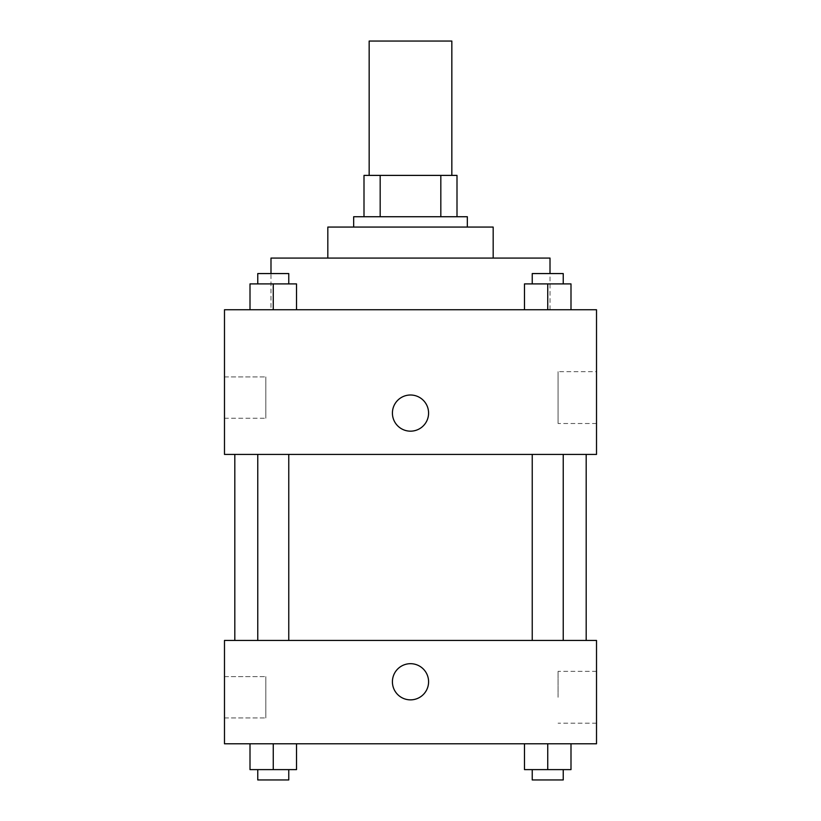 <?xml version="1.0" encoding="UTF-8"?>
<svg xmlns="http://www.w3.org/2000/svg" width="821" height="821" viewBox="0 0 821 821"><rect width="100%" height="100%" fill="white"/><g stroke="black" fill="none" stroke-linecap="round" stroke-linejoin="round"><path stroke-width="0.62" stroke-dasharray="4.11 3.08" d="M369.163 41.05L451.837 41.05M410.5 175.396L369.163 175.396L410.5 175.396M440.826 216.734L440.826 175.396L456.999 175.396L456.999 216.734L380.174 216.734L456.999 216.734M440.826 175.396L364.001 175.396M380.174 216.734L364.001 216.734L380.174 216.734L380.174 175.396M467.334 216.734L353.666 216.734M353.666 227.068L467.334 227.068L353.666 227.068M493.175 227.068L327.825 227.068M327.825 258.071L493.175 258.071L327.825 258.071M550.008 258.071L270.992 258.071M270.992 309.743L550.008 309.743L270.992 309.743L270.992 273.567M596.518 309.743L224.482 309.743L224.482 454.424L596.518 454.424L596.518 309.743M250.005 309.743L296.514 309.743L250.005 309.743L296.514 309.743L250.005 309.743L273.26 309.743L273.26 283.902L250.005 283.902L288.766 283.902L250.005 283.902L250.005 309.743L273.26 309.743L250.005 309.743L250.005 283.902L250.005 309.743L296.514 309.743L273.26 309.743L273.26 283.902L296.514 283.902L257.763 283.902L296.514 283.902L296.514 309.743L296.514 283.902M524.486 309.743L570.995 309.743L524.486 309.743L570.995 309.743L524.486 309.743L547.74 309.743L547.74 283.902L524.486 283.902L563.237 283.902L524.486 283.902L524.486 309.743L547.74 309.743L524.486 309.743L524.486 283.902L524.486 309.743L570.995 309.743L547.74 309.743L547.74 283.902L570.995 283.902L532.234 283.902L570.995 283.902L570.995 309.743L570.995 283.902M428.583 413.086A18.083 18.083 0 0 0 401.459 397.426A18.083 18.083 0 0 0 401.459 428.747A18.083 18.083 0 0 0 428.583 413.086A18.083 18.083 0 0 1 401.459 428.747A18.083 18.083 0 0 1 401.459 397.426A18.083 18.083 0 0 1 428.583 413.086M596.518 371.667L596.518 423.503L596.518 371.667L558.075 371.667L558.075 423.503L558.075 371.667M392.417 413.086A18.083 18.083 0 0 0 419.541 428.747A18.083 18.083 0 0 0 419.541 397.426A18.083 18.083 0 0 0 392.417 413.086M224.482 418.248L224.482 376.911L224.482 418.248L224.482 376.911L224.482 418.248L265.819 418.248L265.819 376.911L265.819 418.248L265.819 376.911L265.819 418.248L224.482 418.248M547.74 454.424L532.234 454.424L547.74 454.424M273.26 454.424L288.766 454.424L273.26 454.424M410.5 454.424L586.184 454.424L410.5 454.424M410.5 640.442L586.184 640.442L410.5 640.442M547.74 640.442L532.234 640.442L547.74 640.442M273.26 640.442L288.766 640.442L273.26 640.442M596.518 640.442L224.482 640.442L224.482 743.785L596.518 743.785L596.518 640.442M224.482 697.275L224.482 676.607L224.482 697.275M570.995 769.616L570.995 743.785L570.995 769.616L547.74 769.616L570.995 769.616L547.74 769.616L547.74 743.785L570.995 743.785L524.486 743.785L570.995 743.785L524.486 743.785L570.995 743.785L524.486 743.785L570.995 743.785L547.74 743.785L547.74 769.616L524.486 769.616L524.486 743.785L524.486 769.616L563.237 769.616L524.486 769.616L524.486 743.785M296.514 769.616L296.514 743.785L296.514 769.616L273.26 769.616L296.514 769.616L273.26 769.616L273.26 743.785L296.514 743.785L250.005 743.785L296.514 743.785L250.005 743.785L296.514 743.785L250.005 743.785L296.514 743.785L273.26 743.785L273.26 769.616L250.005 769.616L250.005 743.785L250.005 769.616L288.766 769.616L250.005 769.616L250.005 743.785M224.482 717.944L265.819 717.944L265.819 676.607L265.819 717.944L265.819 676.607L265.819 717.944L224.482 717.944M596.518 697.275L596.518 671.352L596.518 697.275M410.5 663.686A18.083 18.083 0 0 0 394.839 690.82A18.083 18.083 0 0 0 426.161 690.82A18.083 18.083 0 0 0 410.5 663.686A18.083 18.083 0 0 1 426.161 690.82A18.083 18.083 0 0 1 394.839 690.82A18.083 18.083 0 0 1 410.5 663.686M558.075 697.275L558.075 671.352L558.075 697.275M410.5 699.861A18.083 18.083 0 0 0 426.161 672.727A18.083 18.083 0 0 0 394.839 672.727A18.083 18.083 0 0 0 410.5 699.861M532.234 769.616L532.234 779.95L563.237 779.95L532.234 779.95L563.237 779.95L563.237 769.616L532.234 769.616L563.237 769.616M547.74 769.616L547.74 743.785M257.763 769.616L257.763 779.95L288.766 779.95L257.763 779.95L288.766 779.95L288.766 769.616L257.763 769.616L288.766 769.616M273.26 769.616L273.26 743.785M532.234 283.902L532.234 273.567L563.237 273.567L532.234 273.567L563.237 273.567L563.237 283.902M547.74 309.743L547.74 283.902M257.763 283.902L257.763 273.567L288.766 273.567L257.763 273.567L288.766 273.567L288.766 283.902M273.26 309.743L273.26 283.902M550.008 309.743L550.008 273.567M596.518 423.503L558.075 423.503M224.482 376.911L265.819 376.911L224.482 376.911M288.766 640.442L288.766 454.424M257.763 640.442L257.763 454.424M563.237 640.442L563.237 454.424M532.234 640.442L532.234 454.424M224.482 676.607L265.819 676.607L224.482 676.607M596.518 671.352L558.075 671.352M596.518 723.198L558.075 723.198"/><path stroke-width="1.23" d="M451.837 175.396L451.837 41.05L369.163 41.05L369.163 175.396M380.174 216.734L380.174 175.396L364.001 175.396L364.001 216.734L364.001 175.396M380.174 175.396L456.999 175.396L456.999 216.734M440.826 216.734L440.826 175.396M353.666 227.068L353.666 216.734L467.334 216.734L467.334 227.068M327.825 258.071L327.825 227.068L493.175 227.068L493.175 258.071M270.992 273.567L270.992 258.071L550.008 258.071L550.008 273.567M224.482 309.743L596.518 309.743L596.518 454.424L224.482 454.424L224.482 309.743M392.417 413.086A18.083 18.083 0 0 1 419.541 397.426A18.083 18.083 0 0 1 419.541 428.747A18.083 18.083 0 0 1 392.417 413.086M224.482 640.442L596.518 640.442L596.518 743.785L224.482 743.785L224.482 640.442M410.5 699.861A18.083 18.083 0 0 1 394.839 672.727A18.083 18.083 0 0 1 426.161 672.727A18.083 18.083 0 0 1 410.5 699.861M524.486 743.785L524.486 769.616L570.995 769.616L570.995 743.785L570.995 769.616M547.74 769.616L547.74 743.785M563.237 769.616L563.237 779.95L532.234 779.95L532.234 769.616M250.005 743.785L250.005 769.616L296.514 769.616L296.514 743.785L296.514 769.616M273.26 769.616L273.26 743.785M288.766 769.616L288.766 779.95L257.763 779.95L257.763 769.616M524.486 309.743L524.486 283.902L570.995 283.902L570.995 309.743L570.995 283.902M547.74 309.743L547.74 283.902M563.237 283.902L563.237 273.567L532.234 273.567L532.234 283.902M250.005 309.743L250.005 283.902L296.514 283.902L296.514 309.743L296.514 283.902M273.26 309.743L273.26 283.902M288.766 283.902L288.766 273.567L257.763 273.567L257.763 283.902M586.184 640.442L586.184 454.424M234.816 640.442L234.816 454.424M532.234 454.424L532.234 640.442M563.237 454.424L563.237 640.442M288.766 640.442L288.766 454.424M257.763 640.442L257.763 454.424"/></g></svg>
